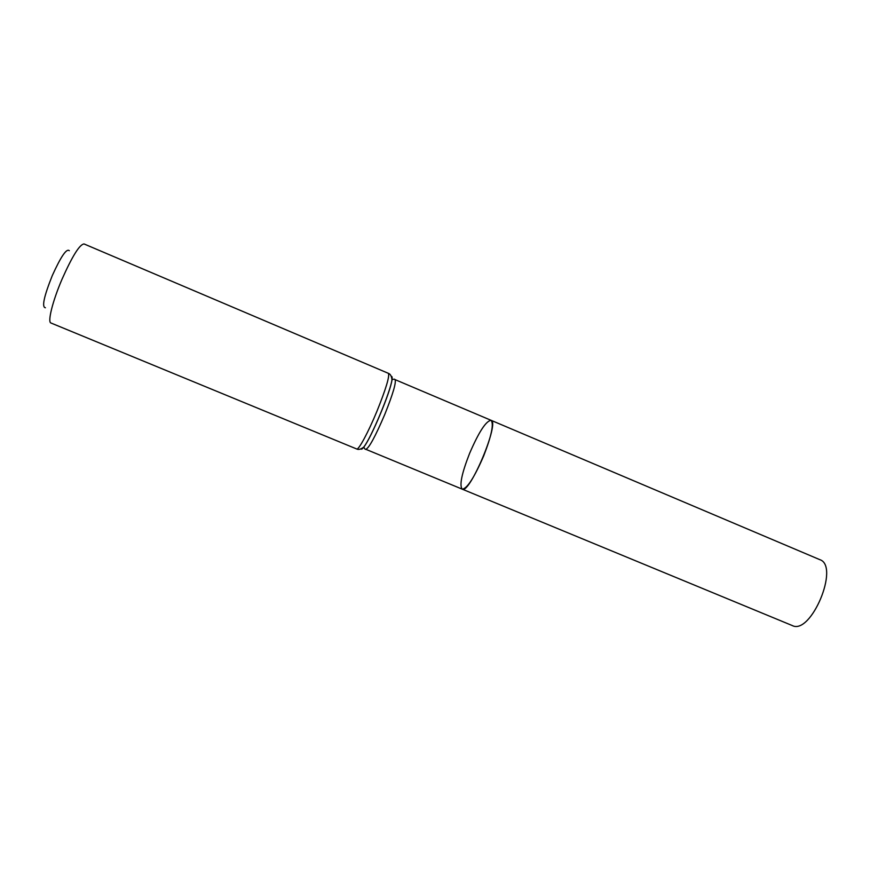 <?xml version="1.0" encoding="UTF-8"?>
<svg xmlns="http://www.w3.org/2000/svg" width="870" height="870" viewBox="0 0 870 870"><rect width="100%" height="100%" fill="white"/><g stroke="black" fill="none" stroke-linecap="round" stroke-linejoin="round"><path stroke-width="1.3" d="M483.676 455.934C474.259 477.619 467.103 488.69 462.209 489.147C469.593 494.671 500.152 421.678 491.028 420.297C494.051 423.581 491.604 435.468 483.676 455.934M69.295 250.701C66.609 248.178 60.933 256.487 52.265 275.638C43.913 296.583 41.63 307.284 45.414 307.752M388.379 373.328L84.031 243.948C79.659 244.361 72.319 256.106 62.042 279.183C52.57 301.183 47.371 322.226 50.949 322.998L356.711 448.985C358.505 450.399 368.304 432.27 377.004 411.108C385.997 388.705 389.793 376.112 388.379 373.328C390.325 373.959 391.522 376.079 391.957 379.69C392.305 377.265 392.076 376.177 391.272 376.427M469.582 453.422C461.698 473.584 459.24 485.493 462.209 489.147L792.189 625.519C810.916 635.622 840.105 565.891 819.768 559.638L491.028 420.297C485.928 421.058 478.772 432.107 469.582 453.422M361.028 448.844C361.409 449.594 362.344 448.996 363.823 447.049C364.573 448.811 365.237 449.562 365.813 449.301C369.021 448.115 375.329 436.522 384.747 414.501C393.012 393.86 396.426 382.224 394.991 379.592L491.028 420.297M360.952 448.876C361.344 449.616 362.279 449.018 363.758 447.071L363.823 447.049C371.131 438.165 390.793 391.195 392 379.755C392.348 377.341 392.12 376.253 391.304 376.503M356.711 448.985C358.527 449.931 360.876 449.29 363.758 447.071C371.066 438.175 390.75 391.141 391.957 379.69L392 379.755C393.773 379.048 394.773 378.994 394.991 379.592M365.813 449.301L462.209 489.147"/></g></svg>
